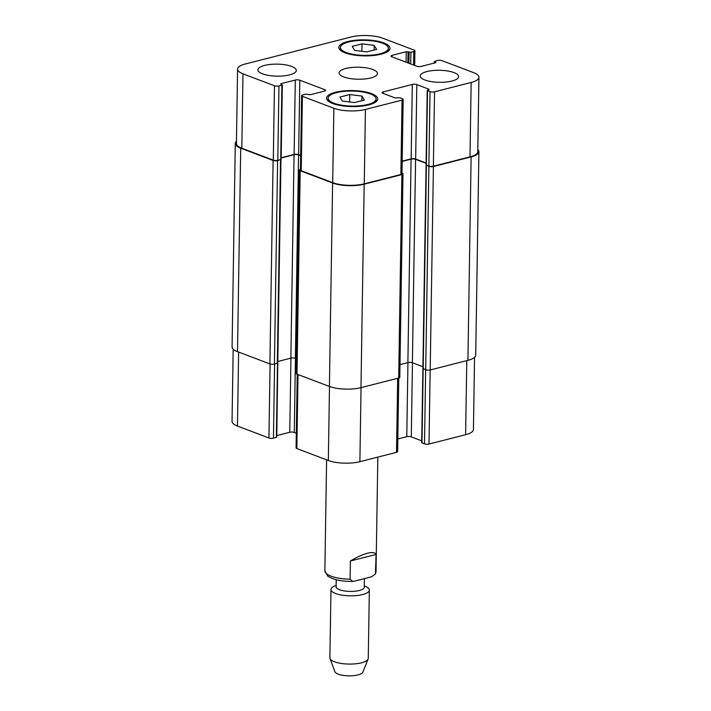 <?xml version="1.0" encoding="UTF-8"?>
<svg xmlns="http://www.w3.org/2000/svg" width="711" height="711" viewBox="0 0 711 711"><rect width="100%" height="100%" fill="white"/><g stroke="black" fill="none" stroke-linecap="round" stroke-linejoin="round"><path stroke-width="1.07" d="M350.399 561.006C356.878 557.122 362.574 554.536 367.498 553.238C372.306 552.056 375.159 552.456 376.066 554.456L375.444 573.973L371.649 576.754L354.158 581.216L352.754 581.411L350.114 579.225L350.399 561.006L376.066 554.456M364.396 578.603L364.263 587.224A14.069 4.408 -179.1 0 1 359.366 590.477A14.069 4.408 -179.1 0 1 344.293 590.921A14.069 4.408 -179.1 0 1 336.125 586.779L336.241 579.732M364.29 585.837L365.952 586.619A19.188 6.008 -179.1 0 1 369.338 590.103A19.188 6.008 -179.1 0 1 362.654 594.547A19.188 6.008 -179.1 0 1 342.107 595.151A19.188 6.008 -179.1 0 1 330.971 589.508A19.188 6.008 -179.1 0 1 334.463 586.122L336.152 585.393M369.338 590.103L368.262 658.368A19.188 6.008 -179.1 0 1 368.111 659.088A19.188 6.008 -179.1 0 1 361.588 662.803A19.188 6.008 -179.1 0 1 342.098 663.567A19.188 6.008 -179.1 0 1 330.02 658.493A19.188 6.008 -179.1 0 1 329.895 657.764L330.971 589.508M368.111 659.088L362.832 672.162A14.069 4.408 -179.1 0 1 358.042 674.89A14.069 4.408 -179.1 0 1 343.751 675.45A14.069 4.408 -179.1 0 1 334.89 671.726L330.02 658.493M349.741 94.554L361.935 96.074L364.325 100.082L354.522 102.58L342.329 101.069L339.938 97.06L349.741 94.554L349.616 101.975M361.935 96.074L361.855 100.713M362.006 43.86L374.199 45.371L376.599 49.388L366.796 51.885L354.602 50.374L352.212 46.357L362.006 43.86L361.89 51.281M374.199 45.371L374.128 50.019M336.499 92.652A23.987 7.519 0.9 0 0 328.153 98.198A23.987 7.519 0.9 0 0 352.016 106.081A23.987 7.519 0.9 0 0 376.11 98.945A23.987 7.519 0.9 0 0 362.192 91.888A23.987 7.519 0.9 0 0 336.499 92.652M335.459 92.252A25.587 8.017 -179.1 0 1 362.859 91.443A25.587 8.017 -179.1 0 1 377.71 98.971A25.587 8.017 -179.1 0 1 352.007 106.588A25.587 8.017 -179.1 0 1 326.553 98.171A25.587 8.017 -179.1 0 1 335.459 92.252M348.772 41.949A23.987 7.519 0.9 0 0 340.418 47.495A23.987 7.519 0.9 0 0 364.281 55.387A23.987 7.519 0.9 0 0 388.384 48.25A23.987 7.519 0.9 0 0 374.466 41.194A23.987 7.519 0.9 0 0 348.772 41.949M347.732 41.558A25.587 8.017 -179.1 0 1 375.132 40.749A25.587 8.017 -179.1 0 1 389.984 48.277A25.587 8.017 -179.1 0 1 364.272 55.885A25.587 8.017 -179.1 0 1 338.818 47.468A25.587 8.017 -179.1 0 1 347.732 41.558M426.929 71.553A19.188 6.008 -179.1 0 1 447.477 70.949A19.188 6.008 -179.1 0 1 458.613 76.592A19.188 6.008 -179.1 0 1 439.336 82.307A19.188 6.008 -179.1 0 1 420.245 75.988A19.188 6.008 -179.1 0 1 426.929 71.553M264.599 65.412A19.188 6.008 -179.1 0 1 285.147 64.808A19.188 6.008 -179.1 0 1 296.283 70.451A19.188 6.008 -179.1 0 1 277.006 76.157A19.188 6.008 -179.1 0 1 257.915 69.847A19.188 6.008 -179.1 0 1 264.599 65.412M351.11 36.99A22.388 7.012 -179.1 0 1 382.669 38.19L414.14 50.108A3.2 1.004 -179.1 0 1 414.913 50.783A3.2 1.004 -179.1 0 1 413.802 51.521L410.896 52.258L406.239 51.734L392.054 55.351A3.2 1.004 0.9 0 0 390.943 56.089A3.2 1.004 0.9 0 0 391.717 56.756L416.726 66.23A3.2 1.004 0.9 0 0 421.232 66.399L435.425 62.781L435.87 62.488L434.208 61.555L437.558 60.515A3.2 1.004 -179.1 0 1 442.073 60.693L473.544 72.611A22.388 7.012 -179.1 0 1 478.947 77.295A22.388 7.012 -179.1 0 1 471.153 82.467L434.537 91.817A3.2 1.004 -179.1 0 1 430.031 91.639L427.222 90.43L429.017 89.257L416.824 84.636A3.2 1.004 0.9 0 0 412.309 84.467L383.211 91.897A3.2 1.004 0.9 0 0 382.1 92.634A3.2 1.004 0.9 0 0 382.874 93.301L395.067 97.922L399.884 97.745L402.382 98.696A3.2 1.004 -179.1 0 1 403.155 99.362A3.2 1.004 -179.1 0 1 402.044 100.109L365.427 109.45A22.388 7.012 -179.1 0 1 333.859 108.25L302.388 96.332A3.2 1.004 -179.1 0 1 301.615 95.665A3.2 1.004 -179.1 0 1 302.735 94.927L305.641 94.181L310.289 94.714L324.474 91.097A3.2 1.004 0.9 0 0 325.594 90.35A3.2 1.004 0.9 0 0 324.82 89.684L299.811 80.21A3.2 1.004 0.9 0 0 295.296 80.041L281.112 83.658L280.667 83.951L282.329 84.885L278.97 85.924A3.2 1.004 -179.1 0 1 274.464 85.755L242.993 73.828A22.388 7.012 -179.1 0 1 237.581 69.145A22.388 7.012 -179.1 0 1 245.375 63.972L351.11 36.99M345.759 68.487A19.188 6.008 -179.1 0 1 366.316 67.874A19.188 6.008 -179.1 0 1 377.452 73.526A19.188 6.008 -179.1 0 1 358.175 79.232A19.188 6.008 -179.1 0 1 339.085 72.922A19.188 6.008 -179.1 0 1 345.759 68.487M474.548 357.357L473.419 429.533A22.388 7.012 -179.1 0 1 465.625 434.705L429.009 444.046A3.2 1.004 -179.1 0 1 424.494 443.877L421.685 442.66L422.894 368.369M421.712 440.829L411.287 436.874A3.2 1.004 0.9 0 0 406.781 436.705L397.822 438.989M398.782 377.994L397.627 451.601A3.2 1.004 -179.1 0 1 396.507 452.338L359.89 461.688A22.388 7.012 -179.1 0 1 328.331 460.488L296.86 448.57A3.2 1.004 -179.1 0 1 296.087 447.903L297.242 374.262M296.318 433.221L294.274 432.448A3.2 1.004 0.9 0 0 289.768 432.279L276.819 435.576M277.779 362.93L276.792 437.123L273.442 438.163A3.2 1.004 -179.1 0 1 268.927 437.994L237.456 426.067A22.388 7.012 -179.1 0 1 232.053 421.383L233.181 349.163M282.329 84.885L281.156 159.282L277.61 160.633A3.2 1.004 -179.1 0 1 273.104 160.464L240.7 148.181A22.388 7.012 -179.1 0 1 235.288 143.498L232.088 346.95A22.388 7.012 0.9 0 0 237.501 351.634L269.904 363.908A3.2 1.004 0.9 0 0 274.419 364.076L277.743 362.948M277.797 361.499L290.87 358.166A3.2 1.004 -179.1 0 1 295.376 358.335L296.46 358.744M422.983 368.449L425.702 369.809A3.2 1.004 0.9 0 0 430.208 369.978L467.918 360.353A22.388 7.012 0.9 0 0 475.712 355.18L478.912 151.727A22.388 7.012 -179.1 0 1 471.117 156.909L433.408 166.525A3.2 1.004 -179.1 0 1 428.893 166.356L426.049 164.819L427.222 90.43M299.429 170.053L296.229 373.497A3.2 1.004 0.9 0 0 297.002 374.173L329.415 386.446A22.388 7.012 0.9 0 0 360.975 387.646L398.684 378.021A3.2 1.004 0.9 0 0 399.795 377.283L402.995 173.831A3.2 1.004 -179.1 0 1 401.884 174.577L364.174 184.193A22.388 7.012 -179.1 0 1 332.606 183.003L300.202 170.72A3.2 1.004 -179.1 0 1 299.429 170.053A3.2 1.004 -179.1 0 1 300.46 169.334M478.947 77.295L477.783 151.692A22.388 7.012 -179.1 0 1 469.989 156.864L433.372 166.205A3.2 1.004 -179.1 0 1 428.857 166.036L426.173 164.996M426.076 162.988L415.651 159.033A3.2 1.004 0.9 0 0 411.145 158.864L402.186 161.148M403.155 99.362L401.991 173.76A3.2 1.004 -179.1 0 1 400.871 174.497L364.254 183.847A22.388 7.012 -179.1 0 1 332.695 182.647L301.224 170.729A3.2 1.004 -179.1 0 1 300.451 170.053L301.615 95.665M300.682 155.38L298.638 154.607A3.2 1.004 0.9 0 0 294.132 154.438L281.183 157.735M280.934 159.504L277.805 160.322A3.2 1.004 -179.1 0 1 273.291 160.144L241.82 148.226A22.388 7.012 -179.1 0 1 236.416 143.542L237.581 69.145M300.673 155.682L298.567 154.882A3.2 1.004 0.9 0 0 294.061 154.714L281.183 158.002M235.288 143.498A22.388 7.012 -179.1 0 1 236.452 141.32M401.999 173.084L402.222 173.164A3.2 1.004 -179.1 0 1 402.995 173.831M426.076 163.29L415.58 159.317A3.2 1.004 0.9 0 0 411.074 159.148L402.177 161.415M477.819 149.514A22.388 7.012 -179.1 0 1 478.912 151.727M400 364.601L407.883 362.592A3.2 1.004 -179.1 0 1 412.389 362.761L422.921 366.752M377.825 457.111L376.021 571.608A25.587 8.017 -179.1 0 1 375.781 572.675M350.114 579.225A25.587 8.017 -179.1 0 1 324.865 570.809L326.607 459.839M466.789 360.646L465.625 434.705M430.164 369.987L429.009 444.046M425.658 369.791L424.494 443.877M423.161 368.84L421.996 442.935M412.451 362.788L411.287 436.874M407.945 362.574L406.781 436.705M397.671 378.279L396.507 452.338M361.055 387.619L359.89 461.688M329.486 386.473L328.331 460.488M298.016 374.555L296.86 448.57M295.438 358.362L294.274 432.448M290.932 358.148L289.768 432.279M277.512 363.277L276.348 437.416M274.606 364.032L273.442 438.163M270.091 363.97L268.927 437.994M238.62 352.052L237.456 426.067M413.589 65.048L413.802 51.521M410.709 63.954L410.896 52.258M408.914 63.27L409.092 52.196M407.874 62.879L408.043 51.796M406.079 62.195L406.239 51.734M392.037 56.88L392.054 55.351M435.55 62.746L435.559 62.221M434.501 63.021L434.519 61.821M469.989 156.864L471.153 82.467M433.372 166.205L434.537 91.817M428.857 166.036L430.031 91.639M426.36 165.085L427.524 90.697M429.009 89.782L429.017 89.257M415.651 159.033L416.824 84.636M411.145 158.864L412.309 84.467M383.185 93.425L383.211 91.897M400.871 174.497L402.044 100.109M364.254 183.847L365.427 109.45M332.695 182.647L333.859 108.25M301.224 170.729L302.388 96.332M324.794 90.999L324.82 89.684M298.638 154.607L299.811 80.21M294.132 154.438L295.296 80.041M281.103 84.271L281.112 83.658M280.712 159.575L281.885 85.178M277.805 160.322L278.97 85.924M273.291 160.144L274.464 85.755M241.82 148.226L242.993 73.828M237.501 351.634L240.7 148.181M269.904 363.908L273.104 160.464M274.419 364.076L277.61 160.633M277.326 363.339L280.525 159.886M290.87 358.166L294.061 154.714M295.376 358.335L298.567 154.882M297.002 374.173L300.202 170.72M329.415 386.446L332.606 183.003M360.975 387.646L364.174 184.193M398.684 378.021L401.884 174.577M407.883 362.592L411.074 159.148M412.389 362.761L415.58 159.317M423.196 368.858L426.396 165.414M425.702 369.809L428.893 166.356M430.208 369.978L433.408 166.525M467.918 360.353L471.117 156.909M376.021 571.608L375.452 573.973M352.763 581.42C341.387 581.509 332.997 579.696 327.593 575.954L324.865 570.809M376.066 101.735L376.11 98.945M328.109 100.98L328.153 98.198M388.339 51.041L388.384 48.25M340.373 50.285L340.418 47.495M414.682 65.456L414.913 50.783M434.181 63.101L434.208 61.555M280.969 159.593L277.77 363.037M426.085 165.139L422.894 368.591"/></g></svg>
